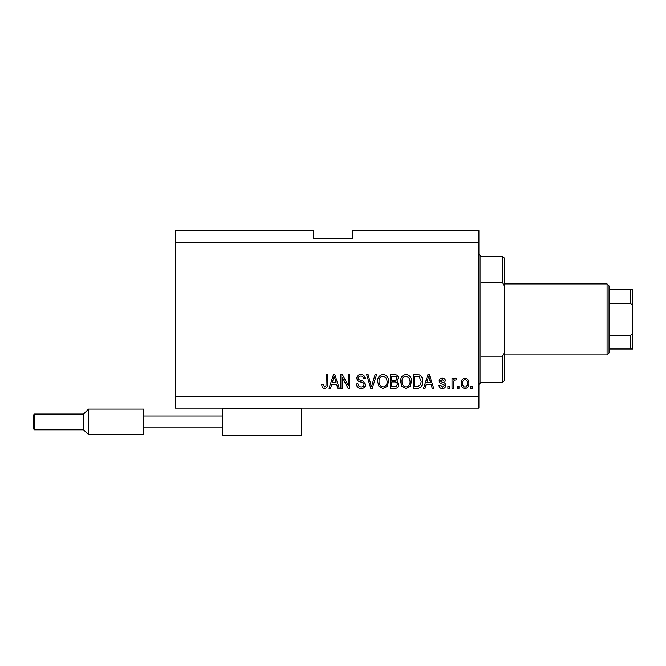 <?xml version="1.0" encoding="UTF-8"?>
<svg xmlns="http://www.w3.org/2000/svg" width="666" height="666" viewBox="0 0 666 666"><rect width="100%" height="100%" fill="white"/><g stroke="black" fill="none" stroke-linecap="round" stroke-linejoin="round"><path stroke-width="1" d="M478.904 242.499L175.266 242.499L175.266 230.669L313.286 230.669L313.286 238.553L352.714 238.553L352.714 230.669L478.904 230.669L478.904 408.125L175.266 408.125L175.266 396.295L478.904 396.295M342.324 377.414L342.324 388.403L340.884 388.403L340.884 374.6L342.416 374.6L348.235 385.606L348.235 374.6L349.667 374.6L349.667 388.403L348.135 388.403L342.324 377.414M365.443 384.565C365.184 387.171 363.736 388.511 361.097 388.586C358.191 388.403 356.651 386.846 356.485 383.924L357.917 383.741C358.1 385.772 359.199 386.846 361.222 386.971C362.878 386.988 363.811 386.197 364.011 384.607C363.578 383 362.429 382.134 360.564 382.001C358.316 381.635 357.076 380.369 356.843 378.205C357.051 375.774 358.383 374.517 360.847 374.425C363.47 374.55 364.885 375.924 365.085 378.546L363.653 378.729C363.519 376.998 362.604 376.107 360.889 376.04C359.332 376.007 358.458 376.748 358.275 378.238L358.724 379.637L363.311 381.268L365.443 384.565M376.615 374.6L372.269 388.403L370.787 388.403L366.658 374.6L368.132 374.6L371.445 386.788L375.125 374.6L376.615 374.6M383.1 388.586L379.029 386.422L377.63 381.685C377.464 377.58 379.295 375.158 383.108 374.425C386.846 375.141 388.669 377.505 388.569 381.518L387.162 386.471L383.1 388.586M406.044 388.586L401.973 386.422L400.574 381.685C400.408 377.58 402.239 375.158 406.052 374.425C409.79 375.141 411.613 377.505 411.513 381.518L410.106 386.471L406.044 388.586M459.007 386.43L459.007 388.403L457.575 388.403L457.575 386.43L459.007 386.43M468.872 383.283C469.055 386.272 467.773 388.045 465.018 388.586C462.296 388.053 461.014 386.322 461.163 383.383C461.005 380.444 462.287 378.713 465.018 378.188C467.698 378.696 468.989 380.394 468.872 383.283M324.509 388.586L322.352 387.612L321.528 384.282L322.96 384.107L324.567 386.971L325.999 385.93L326.19 374.6L327.622 374.6L327.622 383.974C327.897 386.58 326.864 388.12 324.509 388.586M175.266 242.499L175.266 396.295M426.215 384.282L425.016 388.403L423.518 388.403L427.93 374.6L429.329 374.6L433.733 388.403L432.251 388.403L431.044 384.282L426.215 384.282M445.745 385.348C445.587 387.429 444.455 388.511 442.357 388.586C440.334 388.478 439.194 387.404 438.936 385.356L440.368 385.181L442.449 387.154L444.314 385.589L443.981 384.682L442.632 384.132C440.634 383.882 439.468 382.858 439.11 381.052C439.302 379.17 440.368 378.213 442.299 378.188C444.214 378.221 445.304 379.179 445.571 381.052L444.13 381.235L442.349 379.62L440.551 380.852L441 381.685L442.607 382.259C444.538 382.5 445.587 383.533 445.745 385.348M449.334 386.43L449.334 388.403L447.893 388.403L447.893 386.43L449.334 386.43M453.454 383.2L453.454 388.403L452.023 388.403L452.023 378.371L453.454 378.371L453.454 379.97L455.144 378.188L456.501 378.729L455.96 380.161L454.995 379.978L453.713 381.152L453.454 383.2M472.277 386.43L472.277 388.403L470.837 388.403L470.837 386.43L472.277 386.43M422.627 381.427C422.868 385.514 421.12 387.837 417.374 388.403L413.303 388.403L413.303 374.6L419.389 374.858C421.769 376.298 422.852 378.488 422.627 381.427M398.784 384.349C398.668 387.029 397.277 388.386 394.605 388.403L390.359 388.403L390.359 374.6L394.638 374.6C396.953 374.617 398.218 375.774 398.426 378.072L396.886 380.969L398.784 384.349M331.751 384.282L330.552 388.403L329.054 388.403L333.466 374.6L334.865 374.6L339.277 388.403L337.787 388.403L336.58 384.282L331.751 384.282M427.988 378.654L426.69 382.667L430.569 382.667L428.629 376.04L427.988 378.654M464.976 379.62C463.22 380.136 462.429 381.393 462.595 383.383C462.42 385.406 463.245 386.663 465.051 387.154C466.808 386.63 467.599 385.373 467.432 383.383C467.599 381.36 466.783 380.103 464.976 379.62M414.735 376.215L414.735 386.788L417.199 386.788L420.637 384.781L421.187 381.41L419.114 376.49L414.735 376.215M406.06 376.04C403.138 376.631 401.789 378.521 402.006 381.71C401.914 384.682 403.263 386.43 406.035 386.971C408.882 386.397 410.231 384.565 410.073 381.476L409.473 378.355L406.06 376.04M391.791 376.215L391.791 380.336L395.737 380.211L396.994 378.296C396.803 376.69 395.854 375.999 394.139 376.215L391.791 376.215M391.791 381.951L391.791 386.788L396.029 386.621L397.352 384.365C397.194 382.642 396.22 381.834 394.439 381.951L391.791 381.951M383.116 376.04C380.194 376.631 378.846 378.521 379.062 381.71C378.979 384.682 380.319 386.43 383.092 386.971C385.939 386.397 387.287 384.565 387.129 381.476L386.53 378.355L383.116 376.04M333.524 378.654L332.226 382.667L336.105 382.667L334.166 376.04L333.524 378.654M480.877 282.617L502.564 282.617L502.564 256.302L480.877 256.302L480.877 382.492L478.904 384.465M502.564 356.177L504.537 352.68L504.537 380.519L502.564 382.492L502.564 356.177L480.877 356.177M502.564 256.302L504.537 258.275L504.537 286.105L502.564 282.617M504.537 352.68L504.537 286.105M607.067 283.907L609.04 285.872L609.04 352.913L607.067 354.886L607.067 283.907L504.537 283.907M632.7 289.818L630.727 289.818L632.7 289.818L632.7 348.967L630.727 348.967L632.7 348.967M632.7 308.416C632.966 306.285 632.309 304.687 630.727 303.621L630.727 289.818L609.04 289.818M609.04 303.621L630.727 303.621M609.04 335.173L630.727 335.173C632.309 334.099 632.966 332.5 632.7 330.369M609.04 348.967L630.727 348.967L630.727 335.173M632.7 337.337L632.7 319.397M143.714 434.74L88.511 434.74L83.575 429.811L34.482 429.811L33.3 428.629L33.3 415.218L34.482 414.036L34.482 429.811L83.575 429.811L83.575 414.036L88.511 409.107L88.511 434.74L143.714 434.74L143.714 416.009L222.586 416.009L222.586 408.516L301.457 408.516L301.457 435.331L222.586 435.331L222.586 416.009M143.714 427.838L222.586 427.838M143.714 416.009L143.714 409.107L88.511 409.107L143.714 409.107M480.877 256.302L478.904 254.329M502.564 382.492L480.877 382.492M607.067 354.886L504.537 354.886M222.586 435.331L301.457 435.331M222.586 408.516L301.457 408.516M34.482 414.036L83.575 414.036L88.511 409.107"/></g></svg>
